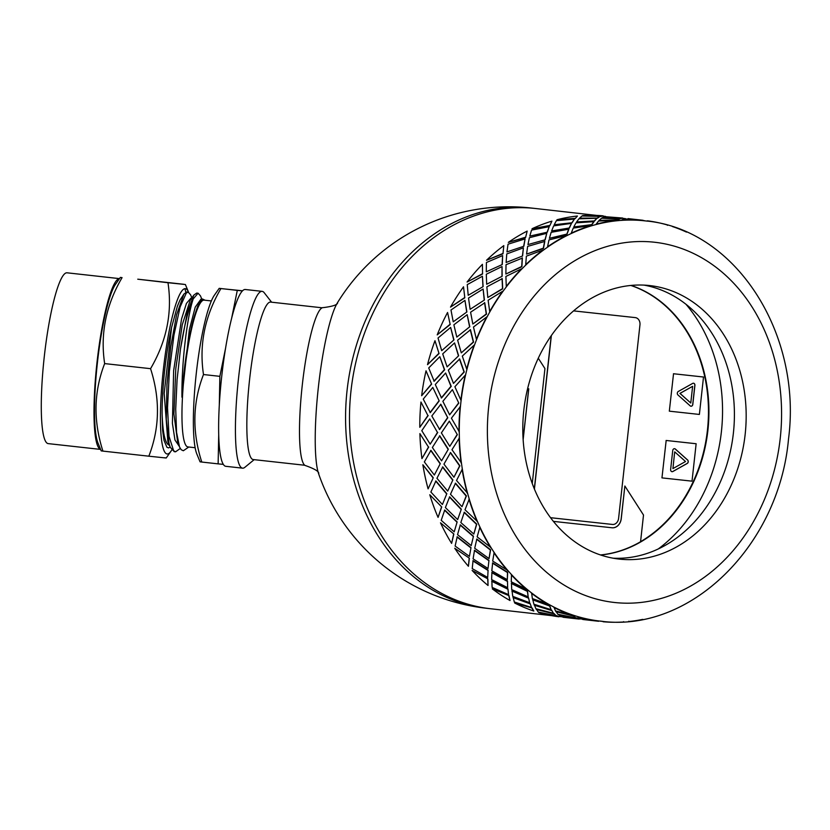 <?xml version="1.0" encoding="UTF-8"?>
<svg xmlns="http://www.w3.org/2000/svg" width="830" height="830" viewBox="0 0 830 830"><rect width="100%" height="100%" fill="white"/><g stroke="black" fill="none" stroke-linecap="round" stroke-linejoin="round"><path stroke-width="1.25" d="M449.331 421.142L457.34 434.64L449.331 421.142L441.384 432.887L449.777 446.353L457.071 434.661M447.775 417.76L440.834 404.262L431.818 415.986L439.661 429.494L447.775 417.76L440.564 404.241M439.205 400.9L432.804 387.423L423.248 399.095L430.293 412.614L439.205 400.9L432.804 387.423M435.294 384.529L441.529 397.975L451.24 386.355L445.627 373.012L435.294 384.529M442.857 401.305L449.621 414.813L458.803 403.11L452.402 389.644L442.857 401.305M667.424 225.324L667.496 225.003A201.711 163.188 96.4 0 0 647.4 220.811L647.359 221.143A201.379 162.919 96.4 0 0 645.304 220.894L642.306 220.251A201.711 163.188 96.4 0 0 621.784 220.012L621.784 220.344A201.379 162.919 96.4 0 0 616.649 220.78L616.638 220.448A201.711 163.188 96.4 0 0 596.179 224.162L596.22 224.494A201.379 162.919 96.4 0 0 591.168 225.905L591.116 225.584A201.711 163.188 96.4 0 0 571.227 233.168L571.32 233.479A201.379 162.919 96.4 0 0 566.465 235.834L566.371 235.523A201.711 163.188 96.4 0 0 547.551 246.79L547.676 247.081A201.379 162.919 96.4 0 0 543.152 250.328L543.017 250.038A201.711 163.188 96.4 0 0 525.722 264.697L525.888 264.957A201.379 162.919 96.4 0 0 521.8 269.013L521.624 268.764A201.711 163.188 96.4 0 0 506.279 286.464L506.476 286.692A201.379 162.919 96.4 0 0 502.928 291.444L502.721 291.237A201.711 163.188 96.4 0 0 489.71 311.541L489.928 311.717A201.379 162.919 96.4 0 0 487.002 317.07L486.774 316.894A201.711 163.188 96.4 0 0 476.41 339.314L476.659 339.449A201.379 162.919 96.4 0 0 474.428 345.259L474.179 345.124A201.711 163.188 96.4 0 0 466.719 369.091L466.979 369.174A201.379 162.919 96.4 0 0 465.495 375.305L465.236 375.222A201.711 163.188 96.4 0 0 460.868 400.153L461.138 400.185A201.379 162.919 96.4 0 0 460.443 406.472L451.416 418.196L459.27 431.704A201.379 162.919 96.4 0 0 459.384 438.001L451.966 449.704L461.428 462.964A201.379 162.919 96.4 0 0 462.341 469.116L456.531 480.487L467.56 493.186A201.379 162.919 96.4 0 0 469.251 499.048L464.997 509.776L477.509 521.634A201.379 162.919 96.4 0 0 479.937 527.05L477.146 536.865L491.038 547.603A201.379 162.919 96.4 0 0 494.151 552.448L492.688 561.08L507.815 570.459A201.379 162.919 96.4 0 0 511.519 574.599L511.249 581.82L527.413 589.622A201.379 162.919 96.4 0 0 531.625 592.973L532.352 598.575L549.356 604.645A201.379 162.919 96.4 0 0 553.984 607.114L555.488 610.942L573.105 615.144A201.379 162.919 96.4 0 0 578.022 616.669L580.087 618.599L598.088 620.861A201.379 162.919 96.4 0 0 600.142 621.11A201.379 162.919 96.4 0 0 603.171 621.411L603.14 621.753A201.711 163.188 96.4 0 0 623.672 621.992L623.662 621.66M428.716 367.949L434.163 381.25L444.652 369.796L439.827 356.672L428.716 367.949M431.631 384.134L426.029 370.803L431.631 384.134L421.661 395.723A201.711 163.188 -83.6 0 1 426.029 370.803M433.893 381.188L444.392 369.724L439.827 356.672M441.259 397.944L450.97 386.292L445.627 373.012M458.803 403.11L452.402 389.644M449.621 414.813L458.534 403.079M625.592 218.695L622.676 218.342M531.605 208.06A201.379 201.379 0 0 0 337.519 302.639L337.519 302.639A90.615 14.172 -83.7 0 0 318.367 387.237A90.615 14.172 -83.7 0 0 318.585 473.65L318.585 473.65A201.379 201.379 0 0 0 486.442 608.276A201.379 162.919 96.4 0 1 347.096 390.204A201.379 162.919 96.4 0 1 531.117 208.008A201.379 162.919 96.4 0 1 531.605 208.06L535.526 208.506A201.379 162.919 96.4 0 0 535.039 208.454A201.379 162.919 96.4 0 0 351.017 390.639A201.379 162.919 96.4 0 0 490.364 608.722L551.587 615.632M623.257 218.404L625.135 218.622M457.34 434.64L449.777 446.353M439.039 353.549L434.972 340.705L439.039 353.549L427.512 364.671L438.78 353.445M437.742 432.43L430.168 444.143L437.472 432.451L429.733 418.932L437.472 432.451M428.166 415.55L419.793 427.305L427.896 415.55L420.966 402.031L427.896 415.55M453.502 383.408L464.261 372.016L459.685 358.985L448.314 370.159L453.502 383.408L464.001 371.933L459.426 358.882M458.637 355.759L454.57 342.915L442.701 353.891L447.111 366.881L458.637 355.759L447.111 366.881M461.293 352.885L473.567 342.116L470.475 329.78L457.631 340.217L461.293 352.885L473.318 341.991L470.237 329.624M453.958 339.906L450.628 327.414L438.033 338.007L441.695 350.675L453.958 339.906L441.695 350.675M469.79 326.75L467.176 314.684L453.875 324.821L456.811 337.094L469.79 326.75L456.811 337.094M472.83 324.022L486.494 314.165L484.772 302.794L470.589 312.215L472.83 324.022L486.266 313.989L484.554 302.597M450.182 324.54L447.567 312.474L450.182 324.54L437.202 334.884L449.953 324.385M466.885 311.956L464.956 300.387L450.981 310.005L453.221 321.812L466.885 311.956L453.221 321.812M484.419 300.024L483.122 289.016L468.525 298.053L470.112 309.331L484.419 300.024L470.112 309.331M487.812 297.514L502.731 288.83L502.223 278.693L486.847 286.838L487.812 297.514L502.534 288.612L502.036 278.455M464.81 297.814L463.524 286.807L464.81 297.814L450.503 307.11L464.603 297.607M483.122 286.62L482.427 276.245L467.249 284.628L468.203 295.304L483.122 286.62L468.203 295.304M502.16 276.245L502.026 266.555L486.297 274.232L486.681 284.254L502.16 276.245L486.681 284.254M505.875 274.025L521.873 266.752L522.392 258.068L506.02 264.718L505.875 274.025L521.707 266.492L522.246 257.798M482.562 274.025L482.417 264.334L482.562 274.025L467.072 282.044L482.375 273.786M502.264 264.531L502.638 255.588L486.422 262.508L486.266 271.815L502.264 264.531L486.266 271.815M522.578 255.993L523.419 247.828L506.757 253.949L506.124 262.488L522.578 255.993L506.124 262.488M526.573 254.125L543.442 248.461L544.802 241.426L527.631 246.406L526.573 254.125L543.318 248.17L544.688 241.125M502.98 253.783L503.81 245.618L502.98 253.783L486.515 260.278L502.835 253.513M523.844 246.251L525.079 238.916L508.033 244.186L506.964 251.915L523.844 246.251L506.964 251.915M545.186 239.777L546.773 233.313L529.384 237.702L527.953 244.58L545.186 239.777L527.953 244.58M549.398 238.314L566.921 234.413L568.882 229.173L551.151 232.327L549.398 238.314L566.838 234.102L568.809 228.862M525.577 237.567L527.164 231.103L525.577 237.567L508.344 242.36L525.473 237.266M547.323 232.203L549.201 226.652L531.553 230.118L529.789 236.094L547.323 232.203L529.789 236.094M569.401 227.991L571.517 223.374L553.652 225.895L551.628 230.948L569.401 227.991L551.628 230.948M573.779 226.964L591.728 224.951L594.052 221.631L575.999 222.855L573.779 226.964L591.686 224.629L594.021 221.299M549.792 225.77L551.909 221.154L549.792 225.77L532.02 228.738L549.73 225.459M572.129 222.741L574.412 219.089L556.401 220.645L554.181 224.754L572.129 222.741L554.181 224.754M594.643 220.915L597.029 218.238L578.935 218.819L576.58 221.952L594.643 220.915L576.58 221.952M599.136 220.365L617.25 220.324L619.678 218.964L601.563 218.217L599.136 220.365L617.25 219.981L619.688 218.622M575.034 218.705L577.431 216.028L575.034 218.705L556.972 219.743L575.014 218.373M597.652 218.103L600.09 216.412L581.965 216.007L579.527 218.155L597.652 218.103L579.527 218.155M620.28 218.747L622.708 218.041L604.614 216.64L602.175 217.802L619.688 218.715M610.652 218.321L602.175 217.802M600.681 216.537L603.099 215.831L600.09 216.495M591.053 216.111L600.692 216.194M601.013 621.11L600.142 621.11C690.57 633.653 779.152 545.103 788.5 439.112C802.423 334.054 735.878 228.79 645.304 220.894A201.379 162.919 96.4 0 0 644.817 220.842A201.379 162.919 96.4 0 0 642.275 220.583A201.379 162.919 96.4 0 0 621.784 220.344M581.415 618.889L578.437 618.983L575.636 617.728M565.054 615.808L558.424 614.459L560.489 616.389L578.437 618.983M576.228 617.831L580.72 618.921M575.615 617.831L573.603 615.715L556.027 611.378L557.843 614.262L575.615 617.831L573.52 616.036L555.934 611.7M556.619 615.621L558.839 616.773L556.038 615.518M545.455 613.598L556.567 615.953M553.994 613.495L536.419 609.168L538.234 612.052L556.017 615.621L553.994 613.495L556.017 615.621M551.67 610.175L534.375 604.904L535.889 608.722L553.423 613.256L551.67 610.175L553.423 613.256M551.141 609.687L549.699 605.682L532.756 599.499L533.898 604.219L551.141 609.687L549.585 605.993L532.621 599.789M532.061 607.965L514.662 603.005L532.061 607.965L533.825 611.046L531.968 608.286M530.1 603.472L513.148 597.278L514.299 602.009L531.532 607.477L530.1 603.472L531.532 607.477M528.565 597.839L512.027 590.763L512.743 596.365L529.633 602.736L528.565 597.839L529.633 602.736M528.181 596.874L527.548 591.105L511.456 583.189L511.705 589.611L528.181 596.874L527.392 591.385L511.29 583.459M508.966 595.618L492.273 588.843L508.966 595.618L510.025 600.526L508.832 595.919M507.939 588.885L491.858 580.969L492.107 587.401L508.572 594.654L507.939 588.885L508.572 594.654M507.493 581.104L491.91 572.389L491.64 579.599L507.649 587.692L507.493 581.104L507.649 587.692M507.306 579.693L507.69 572.327L492.657 562.854L491.817 570.812L507.306 579.693L507.504 572.576L492.46 563.093M487.895 578.894L472.125 570.428L487.895 578.894L488.04 585.482L487.718 579.164M488.082 570.117L473.059 560.644L472.218 568.591L487.708 577.483L488.082 570.117L487.708 577.483M488.974 560.395L474.542 550.228L473.09 558.86L488.019 568.488L488.974 560.395L488.019 568.488M489.036 558.58L490.613 549.823L476.825 539.002L474.719 548.267L489.036 558.58L490.395 550.031L476.596 539.21M469.375 558.185L454.726 548.236L469.375 558.185L468.411 566.278L469.168 558.424M471.015 547.603L457.216 536.792L455.11 546.057L469.438 556.37L471.015 547.603L469.438 556.37M473.453 536.232L460.339 524.84L457.548 534.655L471.222 545.601L473.453 536.232L471.222 545.601M473.816 534.053L476.752 524.135L464.333 512.224L460.826 522.537L473.816 534.053L476.513 524.311L464.084 512.38M428.716 447.007L421.951 458.606L428.446 447.048L419.897 433.613L428.446 447.048M453.854 534.022L440.491 522.807L453.854 534.022L451.613 543.391L453.626 534.209M457.143 521.925L444.735 510.014L441.218 520.327L454.207 531.843L457.143 521.925L454.207 531.843M461.324 509.184L449.653 496.828L445.388 507.566L457.662 519.59L461.324 509.184L457.662 519.59M462.02 506.715L466.429 495.904L455.514 483.174L450.483 494.265L462.02 506.715L466.17 496.029L455.245 483.278M441.726 506.974L429.784 494.753L441.726 506.974L438.064 517.381L441.477 507.13M433.27 477.738L428.093 488.88L433.27 477.738L422.864 464.769L433.011 477.831M440.305 463.617L434.339 475.03L440.305 463.617L430.957 450.348L424.348 461.916L434.339 475.03M448.325 449.217L441.56 460.826L448.325 449.217L439.776 435.792L432.368 447.495L441.56 460.826M446.82 493.694L435.906 480.954L430.884 492.045L442.411 504.505L446.82 493.694L442.411 504.505M452.879 479.948L442.743 466.906L436.933 478.277L447.702 491.101L452.879 479.948L447.702 491.101M453.937 477.24L459.903 465.827L450.555 452.558L443.957 464.126L453.937 477.24L459.633 465.9L450.285 452.609M460.173 406.451A201.711 163.188 96.4 0 0 459 431.725M459.104 438.033A201.711 163.188 96.4 0 0 461.158 463.036M459.384 438.001A201.379 162.919 96.4 0 0 461.428 462.964M448.055 449.269L439.506 435.823M440.035 463.69L430.687 450.4M452.609 480.041L442.473 466.989M446.571 493.819L435.646 481.068M428.093 488.88A201.711 163.188 -83.6 0 1 422.864 464.769M439.392 429.515L447.495 417.76M429.733 418.932L421.785 430.677L430.168 444.143M430.023 412.603L438.935 400.869M419.793 427.305A201.711 163.188 -83.6 0 1 420.966 402.031M462.071 469.199A201.711 163.188 96.4 0 0 467.3 493.311M462.341 469.116A201.379 162.919 96.4 0 0 467.56 493.186M461.075 509.34L449.393 496.963M456.905 522.091L444.486 510.17M421.951 458.606A201.711 163.188 -83.6 0 1 419.897 433.613M468.992 499.172A201.711 163.188 96.4 0 0 477.271 521.8M469.251 499.048A201.379 162.919 96.4 0 0 477.509 521.634M473.225 536.419L460.1 525.017M470.797 547.821L456.988 536.989M479.699 527.226A201.711 163.188 96.4 0 0 490.821 547.81M479.937 527.05A201.379 162.919 96.4 0 0 491.038 547.603M488.777 560.634L474.324 550.446M487.895 570.366L472.861 560.883M438.064 517.381A201.711 163.188 -83.6 0 1 429.784 494.753M493.933 552.666A201.711 163.188 96.4 0 0 507.618 570.708M494.151 552.448A201.379 162.919 96.4 0 0 507.815 570.459M507.327 581.374L491.734 572.648M507.784 589.176L491.682 581.249M451.613 543.391A201.711 163.188 -83.6 0 1 440.491 522.807M511.332 574.858A201.711 163.188 96.4 0 0 527.247 589.912M511.519 574.599A201.379 162.919 96.4 0 0 527.413 589.622M528.43 598.129L511.871 591.053M529.976 603.784L513.023 597.579M468.411 566.278A201.711 163.188 -83.6 0 1 454.726 548.236M531.48 593.263A201.711 163.188 96.4 0 0 549.232 604.956M531.625 592.973A201.379 162.919 96.4 0 0 549.356 604.645M551.566 610.496L534.261 605.215M553.921 613.827L536.325 609.49M488.04 585.482A201.711 163.188 -83.6 0 1 472.125 570.428M561.09 616.337L563.342 617.292M553.869 607.425A201.711 163.188 96.4 0 0 573.022 615.466M553.984 607.114A201.379 162.919 96.4 0 0 573.105 615.144M576.165 618.163L558.351 614.791M561.038 616.669L579.029 619.066L563.228 617.281M510.025 600.526A201.711 163.188 -83.6 0 1 492.273 588.843M580.699 618.547L582.951 619.502M577.95 617.001A201.711 163.188 96.4 0 0 598.046 621.193M578.022 616.669A201.379 162.919 96.4 0 0 598.088 620.861M580.647 618.879L598.627 621.276L582.836 619.491M533.825 611.046A201.711 163.188 -83.6 0 1 514.662 603.005M558.839 616.773A201.711 163.188 -83.6 0 1 538.743 612.582M628.798 621.224L628.808 621.556A201.711 163.188 96.4 0 0 642.773 619.367M686.472 232.099A201.711 163.188 96.4 0 0 672.425 226.538M628.071 218.612L643.011 220.292L628.071 218.612M642.856 220.614L645.201 220.905M620.301 218.404L622.708 218.041M597.642 217.771L600.09 216.412M642.306 220.251L624.222 218.85L621.784 220.012M594.612 220.583L597.029 218.238M572.077 222.419L574.412 219.089M616.638 220.448L598.534 221.029L596.179 224.162M616.649 220.78A201.379 162.919 96.4 0 0 596.22 224.494M569.328 227.669L571.517 223.374M547.229 231.892L549.201 226.652M582.577 215.593A201.711 163.188 -83.6 0 1 603.099 215.831M591.116 225.584L573.25 228.105L571.227 233.168M591.168 225.905A201.379 162.919 96.4 0 0 571.32 233.479M545.071 239.476L546.773 233.313M523.709 245.96L525.079 238.916M556.972 219.743A201.711 163.188 -83.6 0 1 577.431 216.028M566.371 235.523L548.993 239.922L547.551 246.79M566.465 235.834A201.379 162.919 96.4 0 0 547.676 247.081M522.433 255.723L523.419 247.828M502.098 264.282L502.638 255.588M532.02 228.738A201.711 163.188 -83.6 0 1 551.909 221.154M543.017 250.038L526.355 256.159L525.722 264.697M543.152 250.328A201.379 162.919 96.4 0 0 525.888 264.957M501.984 276.006L502.026 266.555M482.925 286.402L482.427 276.245M508.344 242.36A201.711 163.188 -83.6 0 1 527.164 231.103M521.624 268.764L505.895 276.442L506.279 286.464M521.8 269.013A201.379 162.919 96.4 0 0 506.476 286.692M484.201 299.827L483.122 289.016M466.668 311.769L464.956 300.387M486.515 260.278A201.711 163.188 -83.6 0 1 503.81 245.618M502.721 291.237L488.123 300.263L489.71 311.541M502.928 291.444A201.379 162.919 96.4 0 0 489.928 311.717M469.552 326.595L467.176 314.684M453.709 339.781L450.628 327.414M467.072 282.044A201.711 163.188 -83.6 0 1 482.417 264.334M486.774 316.894L473.474 327.041L476.41 339.314M487.002 317.07A201.379 162.919 96.4 0 0 476.659 339.449M450.503 307.11A201.711 163.188 -83.6 0 1 463.524 286.807M458.388 355.655L454.57 342.915M437.202 334.884A201.711 163.188 -83.6 0 1 447.567 312.474M427.512 364.671A201.711 163.188 -83.6 0 1 434.972 340.705M421.661 395.723L431.372 384.083M474.179 345.124L462.31 356.101L466.719 369.091M474.428 345.259A201.379 162.919 96.4 0 0 466.979 369.174M465.236 375.222L454.892 386.739L460.868 400.153M465.495 375.305A201.379 162.919 96.4 0 0 461.138 400.185M460.443 406.472A201.379 162.919 96.4 0 0 459.27 431.704M613.194 558.206A137.604 111.324 96.4 0 0 733.347 433.478A137.604 111.324 96.4 0 0 644.007 285.115M649.589 285.551A137.604 111.324 96.4 0 0 523.834 410.051A137.604 111.324 96.4 0 0 619.056 559.067A137.604 111.324 96.4 0 0 745.112 434.806A137.604 111.324 96.4 0 0 649.911 285.593A137.604 111.324 96.4 0 0 649.589 285.551M631.07 285.437A137.604 111.324 -83.6 0 1 707.865 430.604A137.604 111.324 -83.6 0 1 600.65 555.011M658.304 548.931A154.39 124.905 96.4 0 0 721.405 431.673A154.39 124.905 96.4 0 0 685.922 304.216M635.178 317.6A6.713 5.426 -83.6 0 1 635.199 317.6A6.713 5.426 96.4 0 0 635.178 317.6L573.623 310.887M534.312 488.86L551.213 335.776L534.312 488.86M640.573 541.679A137.604 111.324 96.4 0 0 708.343 405.175A137.604 111.324 96.4 0 0 630.831 285.458M672.923 468.587L674.686 451.894L672.923 468.587L685.528 461.522L674.759 451.904M674.541 448.688A2.013 1.629 -83.6 0 1 675.278 449.04L687.53 459.986A2.013 1.629 -83.6 0 1 687.147 463.451L672.798 471.492A2.013 1.629 -83.6 0 1 671.989 471.679M675.35 449.04L687.614 459.996A2.013 1.629 -83.6 0 1 687.23 463.462L672.871 471.502A2.013 1.629 -83.6 0 1 670.63 469.5L672.736 450.514A2.013 1.629 -83.6 0 1 675.35 449.04L675.278 449.04M662.029 477.893L692.013 481.161L696.142 443.739L666.168 440.471L661.956 477.883L666.168 440.471M666.085 440.46L696.142 443.739M678.317 391.459L692.666 383.408A2.013 1.629 -83.6 0 1 694.907 385.411L692.811 404.397A2.013 1.629 -83.6 0 1 690.187 405.87L677.934 394.924A2.013 1.629 -83.6 0 1 678.317 391.459M693.475 383.232A2.013 1.629 -83.6 0 1 694.824 385.4L692.728 404.397A2.013 1.629 -83.6 0 1 690.923 406.223M669.395 411.172L699.379 414.44L703.508 377.017L673.535 373.749L669.322 411.161L673.535 373.749M703.508 377.017L673.452 373.739M527.61 388.699L528.762 388.824L523.139 439.703M523.108 439.246L528.679 388.824M600.464 554.948A137.604 111.324 96.4 0 0 640.563 541.741L643.509 515.046L624.865 486.007L621.255 518.657A10.064 8.144 -83.6 0 1 612.052 527.776L553.392 521.375L611.98 527.766A10.064 8.144 96.4 0 0 621.182 518.646L621.255 518.657M532.248 483.548L544.947 368.582L538.297 358.228M624.865 486.007L621.182 518.646M690.778 403.007L679.936 393.389L692.625 386.334L680.009 393.389L690.778 403.007L692.625 386.334M550.529 517.692L612.457 524.446A6.713 5.426 96.4 0 0 618.599 518.366L639.961 324.872A6.713 5.426 96.4 0 0 635.313 317.62A6.713 5.426 96.4 0 0 635.292 317.61L635.199 317.6A6.713 5.426 96.4 0 1 635.209 317.61M551.359 335.579L534.416 489.088M318.647 473.806C319.467 471.782 315.213 469.085 305.897 465.723A79.545 12.44 -83.7 0 1 302.245 385.431A79.545 12.44 -83.7 0 1 323.399 307.598C333.224 306.353 337.966 304.651 337.603 302.494M225.791 466.304A88.945 13.913 -83.7 0 1 225.77 466.304A88.945 13.913 -83.7 0 1 221.724 376.374A88.945 13.913 -83.7 0 1 245.338 289.504L262.135 291.361A88.945 13.913 -83.7 0 1 264.21 292.72L271.607 302.203M254.177 459.654L244.881 467.29A88.945 13.913 -83.7 0 1 242.599 468.172A88.945 13.913 -83.7 0 1 242.568 468.162A88.945 13.913 -83.7 0 1 238.521 378.231A88.945 13.913 -83.7 0 1 262.135 291.361M304.776 465.257L253.202 459.55A79.213 12.388 -83.7 0 1 253.202 459.55A79.213 12.388 -83.7 0 1 249.591 379.455A79.213 12.388 -83.7 0 1 270.621 302.089L322.206 307.806M596.749 215.416L535.526 208.506A201.379 162.919 96.4 0 0 535.039 208.454A201.379 162.919 96.4 0 0 351.017 390.639A201.379 162.919 96.4 0 0 490.364 608.722L486.442 608.276M170.254 447.287L167.836 441.446L164.195 393.41L171.561 327.539L177.392 306.208L180.006 300.045L183.938 294.038L176.593 314.767L170.731 346.888L166.954 384.601L166.28 419.451L169.04 443.594L170.254 447.287L174.31 451.665M169.59 445.347C165.243 444.258 162.742 433.561 162.099 413.267A74.285 11.62 -83.7 0 1 171.561 327.539M188.804 447.017L183.326 450.752L181.21 449.725L179.674 447.256L177.724 442.546L173.906 413.828L175.804 368.489L182.237 324.789L190.195 300.294L193.826 295.117L187.248 312.765L180.473 349.036A80.043 12.523 -83.7 0 1 193.255 298.883L198.1 293.218L200.455 295.864L201.898 299.339M179.322 446.405L174.954 439.983L172.412 423.362L173.636 370.678L181.563 318.948L186.439 303.396L190.848 298.229L191.595 298.302M196.7 293.073L193.826 295.117M180.286 448.449L175.576 451.8L173.646 450.783L169.009 436.321L167.525 407.789L169.362 371.415L173.947 335.154L180.11 306.965L186.335 292.98L188.213 292.129L190.578 294.775L191.875 297.897M164.516 457.745C166.861 458.046 166.799 458.067 164.33 457.818L148.829 456.189C159.713 428.156 160.294 398.991 150.562 368.676C166.674 341.161 172.484 312.516 167.982 282.719L185.381 284.514L188.555 292.212A83.135 13 96.3 0 0 164.682 358.664A83.135 13 96.3 0 0 167.121 453.969A83.135 13 96.3 0 0 171.001 451.188A83.135 13 96.3 0 0 171.748 450.026M184.934 288.716L185.837 292.17M195.133 447.723L187.891 446.914A73.839 11.547 -83.7 0 1 187.891 446.914A73.839 11.547 -83.7 0 1 184.53 372.255A73.839 11.547 -83.7 0 1 204.139 300.138L211.38 300.937M193.255 298.883C187.653 314.456 181.49 360.396 181.946 397.238A74.285 11.62 -83.7 0 1 194.718 315.13L197.571 306.519L200.372 300.979L202.52 299.007L205.052 300.242M179.477 446.799L176.562 432.347L175.711 409.221L177.07 379.829L180.473 349.036M242.557 290.791L220.915 288.581C204.803 316.085 199.003 344.74 203.495 374.538C192.612 402.571 192.041 431.735 201.773 462.051C199.418 461.76 199.491 461.739 201.96 461.978M200.061 461.812L196.855 454.052A83.135 13 -83.7 0 1 196.264 373.552A83.135 13 -83.7 0 1 214.441 295.138L219.213 288.342L237.287 290.386L231.549 318.699M100.596 449.393A85.926 13.446 -83.7 0 1 96.986 362.565A85.926 13.446 -83.7 0 1 119.499 278.631L67.085 272.811A85.926 13.446 -83.7 0 0 44.27 356.734A85.926 13.446 -83.7 0 0 48.181 443.614A85.926 13.446 -83.7 0 1 48.181 443.614L100.606 449.414M101.208 450.877L98.013 443.106A83.135 13 -83.7 0 1 97.421 362.617A83.135 13 -83.7 0 1 115.598 284.202L120.36 277.407L122.072 277.635C105.96 305.15 100.15 333.805 104.653 363.592C93.769 391.625 93.188 420.8 102.92 451.105C100.575 450.815 100.638 450.794 103.117 451.043M183.669 284.275L137.759 279.191L167.982 282.719M194.718 315.13L200.227 301.186M188.223 292.129L186.823 291.973L183.938 294.038M218.705 435.034L218.134 463.866L223.301 464.375M218.134 463.866L201.773 462.051M150.562 368.676L104.653 363.592M148.829 456.189L102.92 451.105M242.453 290.905L237.287 290.386M225.604 348.04L219.867 376.343L219.296 405.165M219.867 376.343L203.495 374.538M170.192 447.142L168.573 447.899L166.923 447.256L163.998 440.346L162.638 430.48L162.099 413.267M181.946 397.238L189.323 329.79L195.247 307.11L200.85 299.329M780.241 438.23A181.241 146.63 96.4 0 0 578.832 258.369A181.241 146.63 96.4 0 0 544.376 570.386A181.241 146.63 96.4 0 0 780.241 438.23M558.88 616.451L561.122 616.7M603.068 216.132L605.537 216.402M242.568 468.162L225.77 466.304M197.976 293.208L196.7 293.063M171.001 451.188L166.228 457.984M175.545 451.8L174.155 451.645M201.773 299.433L200.736 299.319"/></g></svg>
